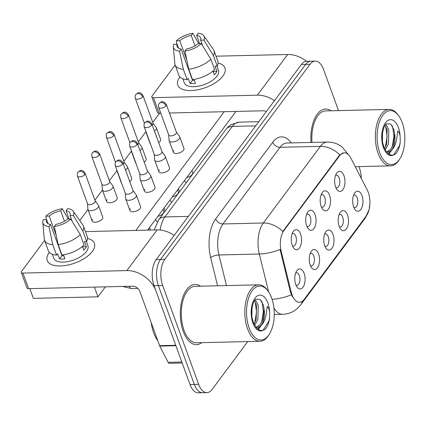 <?xml version="1.0" encoding="UTF-8"?>
<svg xmlns="http://www.w3.org/2000/svg" width="426" height="426" viewBox="0 0 426 426"><rect width="100%" height="100%" fill="white"/><g stroke="black" fill="none" stroke-linecap="round" stroke-linejoin="round"><path stroke-width="0.64" d="M321.172 206.44A10.043 5.155 -91.4 0 1 322.077 192.856A10.043 5.155 -91.4 0 1 329.527 195.215A10.043 5.155 -91.4 0 1 329.058 208.053A10.043 5.155 -91.4 0 1 322.455 208.942A10.043 5.155 -91.4 0 1 321.172 206.44M321.374 206.951A6.273 3.222 88.6 0 0 322.269 207.174A6.273 3.222 88.6 0 0 325.027 203.814A6.273 3.222 88.6 0 0 324.734 197.392A6.273 3.222 88.6 0 0 321.971 194.629A6.273 3.222 88.6 0 0 321.087 194.895M306.709 225.876A10.043 5.155 -91.4 0 1 307.609 212.292A10.043 5.155 -91.4 0 1 315.064 214.645A10.043 5.155 -91.4 0 1 314.596 227.484A10.043 5.155 -91.4 0 1 307.993 228.373A10.043 5.155 -91.4 0 1 306.709 225.876M306.906 226.387A6.273 3.222 88.6 0 0 307.806 226.611A6.273 3.222 88.6 0 0 310.565 223.251A6.273 3.222 88.6 0 0 310.266 216.829A6.273 3.222 88.6 0 0 307.508 214.065A6.273 3.222 88.6 0 0 306.624 214.331M292.241 245.312A10.043 5.155 -91.4 0 1 293.147 231.728A10.043 5.155 -91.4 0 1 300.602 234.082A10.043 5.155 -91.4 0 1 300.128 246.92A10.043 5.155 -91.4 0 1 293.525 247.81A10.043 5.155 -91.4 0 1 292.241 245.312M292.444 245.823A6.273 3.222 88.6 0 0 293.338 246.047A6.273 3.222 88.6 0 0 296.097 242.687A6.273 3.222 88.6 0 0 295.804 236.265A6.273 3.222 88.6 0 0 293.04 233.501A6.273 3.222 88.6 0 0 292.156 233.767M335.64 187.003A10.043 5.155 -91.4 0 1 336.54 173.419A10.043 5.155 -91.4 0 1 343.995 175.778A10.043 5.155 -91.4 0 1 343.526 188.617A10.043 5.155 -91.4 0 1 336.923 189.506A10.043 5.155 -91.4 0 1 335.64 187.003M335.837 187.515A6.273 3.222 88.6 0 0 336.737 187.738A6.273 3.222 88.6 0 0 339.495 184.378A6.273 3.222 88.6 0 0 339.197 177.956A6.273 3.222 88.6 0 0 336.439 175.192A6.273 3.222 88.6 0 0 335.555 175.459M339.16 226.265A10.043 5.155 -91.4 0 1 340.06 212.686A10.043 5.155 -91.4 0 1 347.515 215.039A10.043 5.155 -91.4 0 1 347.046 227.878A10.043 5.155 -91.4 0 1 340.443 228.767A10.043 5.155 -91.4 0 1 339.16 226.265M339.357 226.781A6.273 3.222 88.6 0 0 340.257 227.005A6.273 3.222 88.6 0 0 343.015 223.639A6.273 3.222 88.6 0 0 342.717 217.223A6.273 3.222 88.6 0 0 339.959 214.454A6.273 3.222 88.6 0 0 339.075 214.72M324.697 245.701A10.043 5.155 -91.4 0 1 325.597 232.122A10.043 5.155 -91.4 0 1 333.052 234.476A10.043 5.155 -91.4 0 1 332.578 247.314A10.043 5.155 -91.4 0 1 325.981 248.204A10.043 5.155 -91.4 0 1 324.697 245.701M324.894 246.212A6.273 3.222 88.6 0 0 325.794 246.441A6.273 3.222 88.6 0 0 328.547 243.076A6.273 3.222 88.6 0 0 328.254 236.659A6.273 3.222 88.6 0 0 325.496 233.89A6.273 3.222 88.6 0 0 324.607 234.156M310.229 265.137A10.043 5.155 -91.4 0 1 311.129 251.553A10.043 5.155 -91.4 0 1 318.584 253.912A10.043 5.155 -91.4 0 1 318.115 266.751A10.043 5.155 -91.4 0 1 311.512 267.64A10.043 5.155 -91.4 0 1 310.229 265.137M310.432 265.648A6.273 3.222 88.6 0 0 311.326 265.872A6.273 3.222 88.6 0 0 314.084 262.512A6.273 3.222 88.6 0 0 313.786 256.09A6.273 3.222 88.6 0 0 311.028 253.326A6.273 3.222 88.6 0 0 310.144 253.592M295.766 284.573A10.043 5.155 -91.4 0 1 296.666 270.989A10.043 5.155 -91.4 0 1 304.121 273.348A10.043 5.155 -91.4 0 1 303.647 286.187A10.043 5.155 -91.4 0 1 297.05 287.076A10.043 5.155 -91.4 0 1 295.766 284.573M295.963 285.085A6.273 3.222 88.6 0 0 296.863 285.308A6.273 3.222 88.6 0 0 299.616 281.948A6.273 3.222 88.6 0 0 299.324 275.526A6.273 3.222 88.6 0 0 296.565 272.762A6.273 3.222 88.6 0 0 295.676 273.029M353.628 206.828A10.043 5.155 -91.4 0 1 354.528 193.25A10.043 5.155 -91.4 0 1 361.983 195.603A10.043 5.155 -91.4 0 1 361.509 208.442A10.043 5.155 -91.4 0 1 354.911 209.331A10.043 5.155 -91.4 0 1 353.628 206.828M353.825 207.345A6.273 3.222 88.6 0 0 354.725 207.569A6.273 3.222 88.6 0 0 357.478 204.203A6.273 3.222 88.6 0 0 357.185 197.786A6.273 3.222 88.6 0 0 354.427 195.017A6.273 3.222 88.6 0 0 353.537 195.284M367.271 190.06A16.944 8.701 -91.4 0 1 368.261 192.355A16.944 8.701 -91.4 0 1 366.323 215.87L304.18 299.366A16.944 8.701 -91.4 0 1 299.473 302.258A16.944 8.701 -91.4 0 1 291.24 292.209L281.208 251.468A16.944 8.701 -91.4 0 1 283.929 230.535L339.623 155.698A16.944 8.701 -91.4 0 1 344.336 152.806A16.944 8.701 -91.4 0 1 350.795 157.977L367.271 190.06M331.061 110.787A30.124 15.469 88.6 0 0 325.634 109.029A30.124 15.469 88.6 0 0 311.028 142.444A30.124 15.469 88.6 0 1 325.634 109.029A30.124 15.469 88.6 0 1 331.061 110.787M200.508 286.197A30.124 15.469 88.6 0 0 195.081 284.44A30.124 15.469 88.6 0 0 181.843 300.58A30.124 15.469 88.6 0 0 183.26 331.396A30.124 15.469 88.6 0 0 196.508 344.671A30.124 15.469 88.6 0 0 201.844 342.658A30.124 15.469 88.6 0 1 196.508 344.671A30.124 15.469 88.6 0 1 183.26 331.396A30.124 15.469 88.6 0 1 181.843 300.58A30.124 15.469 88.6 0 1 195.081 284.44A30.124 15.469 88.6 0 1 200.508 286.197M338.51 110.606L323.504 69.379A18.824 9.67 88.6 0 0 315.224 61.083L306.613 61.291A18.824 9.67 88.6 0 0 301.379 64.507L156.204 259.562A18.824 9.67 88.6 0 0 154.052 285.692L190.023 384.524L194.331 384.422A18.824 9.67 88.6 0 0 202.606 392.719A18.824 9.67 88.6 0 1 194.331 384.422L158.355 285.59L194.331 384.422L198.633 384.316A18.824 9.67 88.6 0 0 206.914 392.612A18.824 9.67 88.6 0 0 212.148 389.396L247.746 341.572M156.204 259.562L160.511 259.461A18.824 9.67 88.6 0 0 158.355 285.59A18.824 9.67 88.6 0 1 160.511 259.461L305.687 64.401L160.511 259.461L164.819 259.359A18.824 9.67 88.6 0 0 162.663 285.489L198.633 384.316M310.921 61.184A18.824 9.67 88.6 0 0 305.687 64.401A18.824 9.67 88.6 0 1 310.921 61.184M292.422 296.778L290.457 292.231L280.079 249.428A21.966 7.455 166.2 0 1 259.317 254.013A25.102 12.892 -91.4 0 1 263.348 222.995A21.966 15.751 -143.3 0 1 282.784 231.52L339.096 155.714L339.836 154.867L344.048 152.812M361.307 178.451A18.824 9.67 88.6 0 0 359.475 168.211L358.894 166.619M315.224 61.083A18.824 9.67 88.6 0 0 309.995 64.299L164.819 259.359M190.023 384.524A18.824 9.67 88.6 0 0 198.303 392.82L206.914 392.612M154.457 131.107A5.65 2.662 -20 0 0 155.969 129.722A5.65 2.662 -20 0 0 156.433 127.906A5.65 2.662 -20 0 0 156.262 127.587L153.019 123.119M145.708 130.915L145.74 131.416A5.65 2.662 -20 0 0 145.814 131.767A5.65 2.662 -20 0 0 146.23 132.342M152.258 125.063A4.079 1.922 -20 0 0 152.732 124.552A4.079 1.922 -20 0 0 153.062 123.242L142.971 95.515C141.363 93.331 140.111 92.437 139.227 92.831C138.684 92.463 137.566 93.012 135.867 94.476A4.079 2.923 -143.3 0 1 137.907 93.528A4.079 2.923 36.7 0 1 142.641 96.824A4.079 1.922 -20 0 0 142.971 95.515M168.696 134.904L169.085 140.41A5.65 2.662 -20 0 0 169.159 140.761A5.65 2.662 -20 0 0 172.12 141.986A5.65 2.662 -20 0 0 179.314 138.711A5.65 2.662 -20 0 0 179.777 136.895A5.65 2.662 -20 0 0 179.607 136.581L176.364 132.113M165.98 105.818A4.079 1.922 -20 0 1 161.939 108.05A4.079 1.922 -20 0 1 158.653 107.299L168.744 135.021A4.079 1.922 -20 0 0 170.879 135.905A4.079 1.922 -20 0 0 176.071 133.546A4.079 1.922 -20 0 0 176.407 132.23L166.316 104.508C164.708 102.32 163.456 101.425 162.567 101.825C162.029 101.457 160.911 102.006 159.212 103.465A4.079 2.923 -143.3 0 1 161.252 102.522A4.079 2.923 36.7 0 1 165.98 105.818A4.079 1.922 -20 0 0 166.316 104.508M139.994 150.543A5.65 2.662 -20 0 0 141.501 149.159A5.65 2.662 -20 0 0 141.965 147.337A5.65 2.662 -20 0 0 141.794 147.023L138.556 142.556M131.24 150.351L131.277 150.852A5.65 2.662 -20 0 0 131.352 151.203A5.65 2.662 -20 0 0 131.762 151.778M137.795 144.499A4.079 1.922 -20 0 0 138.264 143.988A4.079 1.922 -20 0 0 138.599 142.673L128.508 114.951C126.895 112.768 125.649 111.873 124.759 112.267C124.222 111.9 123.103 112.448 121.405 113.912A4.079 2.923 -143.3 0 1 123.444 112.965A4.079 2.923 36.7 0 1 128.173 116.261A4.079 1.922 -20 0 0 128.508 114.951M125.526 169.979A5.65 2.662 -20 0 0 127.039 168.595A5.65 2.662 -20 0 0 127.502 166.774A5.65 2.662 -20 0 0 127.331 166.459L124.088 161.992M116.777 169.788L116.815 170.288A5.65 2.662 -20 0 0 116.884 170.64A5.65 2.662 -20 0 0 117.299 171.215M123.327 163.935A4.079 1.922 -20 0 0 123.801 163.424A4.079 1.922 -20 0 0 124.131 162.109L114.04 134.387C112.432 132.198 111.181 131.304 110.297 131.703C109.754 131.336 108.635 131.884 106.937 133.349A4.079 2.923 -143.3 0 1 108.976 132.401A4.079 2.923 36.7 0 1 113.71 135.697A4.079 1.922 -20 0 0 114.04 134.387M101.958 184.213L102.346 189.724A5.65 2.662 -20 0 0 102.421 190.076A5.65 2.662 -20 0 0 105.376 191.301A5.65 2.662 -20 0 0 112.57 188.026A5.65 2.662 -20 0 0 113.034 186.21A5.65 2.662 -20 0 0 112.869 185.896L109.626 181.423M99.242 155.133A4.079 1.922 -20 0 1 95.195 157.364A4.079 1.922 -20 0 1 91.909 156.614L102 184.336A4.079 1.922 -20 0 0 104.136 185.219A4.079 1.922 -20 0 0 109.333 182.86A4.079 1.922 -20 0 0 109.668 181.545L99.578 153.823C97.964 151.635 96.718 150.74 95.829 151.139C95.291 150.772 94.173 151.321 92.474 152.78A4.079 2.923 -143.3 0 1 94.513 151.837A4.079 2.923 36.7 0 1 99.242 155.133A4.079 1.922 -20 0 0 99.578 153.823M87.49 203.649L87.884 209.161A5.65 2.662 -20 0 0 87.953 209.512A5.65 2.662 -20 0 0 90.914 210.737A5.65 2.662 -20 0 0 98.108 207.462A5.65 2.662 -20 0 0 98.571 205.646A5.65 2.662 -20 0 0 98.401 205.332L95.158 200.859M84.779 174.569A4.079 1.922 -20 0 1 80.732 176.801A4.079 1.922 -20 0 1 77.447 176.05L87.538 203.772A4.079 1.922 -20 0 0 89.673 204.656A4.079 1.922 -20 0 0 94.87 202.297A4.079 1.922 -20 0 0 95.2 200.981L85.109 173.26C83.501 171.071 82.25 170.176 81.366 170.576C80.823 170.208 79.705 170.751 78.006 172.216A4.079 2.923 -143.3 0 1 80.045 171.273A4.079 2.923 36.7 0 1 84.779 174.569A4.079 1.922 -20 0 0 85.109 173.26M154.233 154.334L154.622 159.846A5.65 2.662 -20 0 0 154.697 160.197A5.65 2.662 -20 0 0 157.652 161.422A5.65 2.662 -20 0 0 164.846 158.147A5.65 2.662 -20 0 0 165.309 156.331A5.65 2.662 -20 0 0 165.139 156.017L161.896 151.544M151.518 125.255A4.079 1.922 -20 0 1 147.471 127.486A4.079 1.922 -20 0 1 144.185 126.735L154.276 154.457A4.079 1.922 -20 0 0 156.411 155.341A4.079 1.922 -20 0 0 161.608 152.982A4.079 1.922 -20 0 0 161.944 151.667L151.853 123.945C150.24 121.756 148.988 120.862 148.104 121.261C147.566 120.893 146.443 121.437 144.744 122.901A4.079 2.923 -143.3 0 1 146.789 121.958A4.079 2.923 36.7 0 1 151.518 125.255A4.079 1.922 -20 0 0 151.853 123.945M139.765 173.771L140.154 179.282A5.65 2.662 -20 0 0 140.229 179.634A5.65 2.662 -20 0 0 143.189 180.858A5.65 2.662 -20 0 0 150.383 177.583A5.65 2.662 -20 0 0 150.847 175.768A5.65 2.662 -20 0 0 150.676 175.453L147.433 170.98M137.05 144.691A4.079 1.922 -20 0 1 133.008 146.922A4.079 1.922 -20 0 1 129.722 146.171L139.813 173.893A4.079 1.922 -20 0 0 141.949 174.777A4.079 1.922 -20 0 0 147.14 172.413A4.079 1.922 -20 0 0 147.476 171.103L137.385 143.381C135.777 141.192 134.525 140.298 133.636 140.697C133.098 140.33 131.98 140.873 130.281 142.337A4.079 2.923 -143.3 0 1 132.321 141.395A4.079 2.923 36.7 0 1 137.05 144.691A4.079 1.922 -20 0 0 137.385 143.381M125.303 193.207L125.691 198.718A5.65 2.662 -20 0 0 125.766 199.07A5.65 2.662 -20 0 0 128.721 200.295A5.65 2.662 -20 0 0 135.915 197.02A5.65 2.662 -20 0 0 136.379 195.204A5.65 2.662 -20 0 0 136.208 194.89L132.965 190.417M122.587 164.127A4.079 1.922 -20 0 1 118.54 166.353A4.079 1.922 -20 0 1 115.254 165.602L125.345 193.329A4.079 1.922 -20 0 0 127.48 194.213A4.079 1.922 -20 0 0 132.678 191.849A4.079 1.922 -20 0 0 133.013 190.539L122.922 162.812C121.309 160.629 120.063 159.734 119.174 160.133C118.636 159.761 117.512 160.309 115.813 161.773A4.079 2.923 -143.3 0 1 117.858 160.831A4.079 2.923 36.7 0 1 122.587 164.127A4.079 1.922 -20 0 0 122.922 162.812M179.836 77.037A25.102 11.827 160 0 1 179.91 76.941A25.102 11.827 160 0 0 179.836 77.037A25.102 11.827 160 0 0 196.152 90.067A25.102 11.827 160 0 0 214.07 83.544A25.102 11.827 160 0 0 222.905 76.014A25.102 11.827 160 0 1 198.01 89.732A25.102 11.827 160 0 1 177.78 85.109A25.102 11.827 160 0 1 179.836 77.037M218.08 63.048A25.102 11.827 160 0 1 222.905 76.014A25.102 11.827 160 0 0 224.96 67.942A25.102 11.827 160 0 0 218.08 63.048M306.571 61.291A25.102 18.004 -143.3 0 0 287.678 54.491L216.009 56.189M274.466 100.664A25.102 18.004 -143.3 0 0 257.389 95.184L153.498 97.65L159.175 113.257L160.804 113.215M159.175 113.257A3.136 1.48 160 0 1 157.535 112.576L151.853 96.968A3.136 1.48 -20 0 1 152.109 95.962L175.145 65.013M151.853 96.968A3.136 1.48 -20 0 0 153.498 97.65M169.415 113.012L263.071 110.792A6.273 4.5 36.7 0 1 266.346 111.58M49.283 252.448A25.102 11.827 160 0 1 49.357 252.357A25.102 11.827 160 0 0 49.283 252.448A25.102 11.827 160 0 0 65.599 265.478A25.102 11.827 160 0 0 83.517 258.955A25.102 11.827 160 0 0 92.351 251.431A25.102 11.827 160 0 1 67.457 265.142A25.102 11.827 160 0 1 47.227 260.526A25.102 11.827 160 0 1 49.283 252.448M87.527 238.464A25.102 11.827 160 0 1 92.351 251.431A25.102 11.827 160 0 0 94.407 243.352A25.102 11.827 160 0 0 87.527 238.464M175.741 345.284L155.943 290.894A25.102 18.004 -143.3 0 0 126.836 270.601L22.945 273.066L28.622 288.668L132.518 286.203A6.273 4.5 36.7 0 1 139.792 291.277L159.59 345.667L175.741 345.284A3.136 1.613 88.6 0 0 175.922 345.71M174.202 235.381A25.102 18.004 -143.3 0 0 157.125 229.902L85.456 231.606M28.622 288.668A3.136 1.48 160 0 1 26.982 287.987L21.3 272.384A3.136 1.48 -20 0 1 21.556 271.373L44.592 240.429M21.3 272.384A3.136 1.48 -20 0 0 22.945 273.066M182.184 362.984L169.308 363.287A3.136 1.613 -91.4 0 1 168.116 362.334L159.777 346.093A3.136 1.613 -91.4 0 1 159.59 345.667M398.725 115.803L398.006 114.812A28.238 14.5 88.6 0 0 389.199 109.402A28.238 14.5 88.6 0 0 376.792 124.53A28.238 14.5 88.6 0 0 378.118 153.424A28.238 14.5 88.6 0 0 390.535 165.868A28.238 14.5 88.6 0 0 399.082 160.048L399.748 159.026A26.982 13.856 88.6 0 0 402.171 122.523A26.982 13.856 88.6 0 0 398.725 115.803A26.982 13.856 88.6 0 0 380.982 118.194A26.982 13.856 88.6 0 0 379.715 152.694A26.982 13.856 88.6 0 0 399.748 159.026M390.147 151.214A14.186 7.285 88.6 0 0 394.63 133.657L393.938 129.738L390.722 124.014L386.504 123.849C384.321 124.126 380.493 135.617 383.065 144.041L383.826 146.608C386.419 153.126 389.726 155.884 393.757 154.878L395.94 153.669C398.161 151.054 399.583 147.29 400.211 142.364L400.168 137.891C400.158 134.84 399.37 132.534 397.799 130.984L396.665 139.185C395.637 145.106 393.464 149.116 390.147 151.214L388.224 151.842L386.515 151.752M385.834 124.44L388.816 129.871L388.427 144.047L385.269 149.835M385.045 125.446L387.106 129.909L386.717 144.089L384.619 148.557M382.548 132.864L382.442 140.484M394.63 133.657L393.555 143.924L390.78 149.281L386.888 151.821M389.199 109.402L325.677 110.909A28.238 14.5 88.6 0 0 311.997 142.422M391.84 149.963L388.879 154.052M400.211 142.364L399.428 145.724L393.581 154.931M392.101 125.537L392.745 127.406L393.933 136.474L392.133 147.295M390.376 151.081L388.4 153.701M385.306 125.808L385.908 127.571L387.096 136.634L385.296 147.46M151.177 322.557A31.375 16.113 88.6 0 0 153.669 332.786A31.375 16.113 88.6 0 0 157.817 340.789M268.172 291.214L267.453 290.223A28.238 14.5 88.6 0 0 258.646 284.818L195.124 286.325A28.238 14.5 88.6 0 0 182.717 301.454A28.238 14.5 88.6 0 0 184.043 330.342A28.238 14.5 88.6 0 0 196.466 342.786L259.982 341.279A28.238 14.5 88.6 0 0 268.529 335.459L269.195 334.437A26.982 13.856 88.6 0 0 271.618 297.939A26.982 13.856 88.6 0 0 268.172 291.214A26.982 13.856 88.6 0 0 250.429 293.605A26.982 13.856 88.6 0 0 249.162 328.111A26.982 13.856 88.6 0 0 269.195 334.437M258.646 284.818A28.238 14.5 88.6 0 0 246.239 299.947A28.238 14.5 88.6 0 0 247.565 328.835A28.238 14.5 88.6 0 0 259.982 341.279M259.594 326.625A14.186 7.285 88.6 0 0 264.077 309.068L263.385 305.149L260.169 299.425L255.951 299.265C253.768 299.537 249.94 311.033 252.511 319.452L253.273 322.024C255.866 328.537 259.173 331.295 263.204 330.294L265.387 329.08C267.608 326.47 269.03 322.7 269.658 317.78L269.615 313.307C269.605 310.25 268.817 307.95 267.246 306.4L266.112 314.596C265.084 320.522 262.911 324.527 259.594 326.625L257.671 327.253L255.962 327.163M255.28 299.851L258.262 305.282L257.874 319.457L254.716 325.246M254.492 300.857L256.553 305.325L256.164 319.5L254.066 323.968M251.995 308.275L251.888 315.895M264.077 309.068L263.002 319.335L260.222 324.697L256.335 327.232M261.287 325.373L258.326 329.463M269.658 317.78L268.875 321.135L263.028 330.342M261.548 300.948L262.192 302.822L263.38 311.885L261.58 322.706M259.823 326.497L257.847 329.112M254.753 301.219L255.355 302.982L256.543 312.05L254.743 322.871M136.379 195.204L140.564 206.701A5.65 2.662 160 0 1 140.101 208.516A5.65 2.662 160 0 1 134.499 211.6A5.65 2.662 160 0 1 129.946 210.561A5.65 2.662 160 0 1 130.409 208.745M150.847 175.768L155.027 187.264A5.65 2.662 160 0 1 154.563 189.08A5.65 2.662 160 0 1 148.967 192.169A5.65 2.662 160 0 1 144.414 191.125A5.65 2.662 160 0 1 144.877 189.309M165.309 156.331L169.495 167.828A5.65 2.662 160 0 1 169.031 169.644A5.65 2.662 160 0 1 163.43 172.732A5.65 2.662 160 0 1 158.877 171.694A5.65 2.662 160 0 1 159.34 169.873M98.571 205.646L102.751 217.143A5.65 2.662 160 0 1 102.293 218.959A5.65 2.662 160 0 1 96.691 222.047A5.65 2.662 160 0 1 92.138 221.003A5.65 2.662 160 0 1 92.602 219.188M113.034 186.21L117.219 197.707A5.65 2.662 160 0 1 116.756 199.522A5.65 2.662 160 0 1 111.154 202.611A5.65 2.662 160 0 1 106.606 201.573A5.65 2.662 160 0 1 107.064 199.751M127.502 166.774L131.682 178.27A5.65 2.662 160 0 1 131.224 180.086A5.65 2.662 160 0 1 129.712 181.476M141.965 147.337L146.15 158.834A5.65 2.662 160 0 1 145.687 160.65A5.65 2.662 160 0 1 144.18 162.04M179.777 136.895L183.957 148.392A5.65 2.662 160 0 1 183.494 150.208A5.65 2.662 160 0 1 177.898 153.296A5.65 2.662 160 0 1 173.345 152.258A5.65 2.662 160 0 1 173.808 150.437M156.433 127.906L160.613 139.398A5.65 2.662 160 0 1 160.155 141.219A5.65 2.662 160 0 1 158.642 142.603M235.94 111.436L147.598 230.131M105.387 286.847L97.959 296.826L33.361 298.36L29.825 288.642M79.747 220.54L87.958 209.512M94.907 200.172L102.421 190.081L106.606 201.573M109.376 180.741L116.889 170.645L121.069 182.136A5.65 2.662 160 0 1 121.016 181.428M123.838 161.305L131.352 151.209L135.537 162.7A5.65 2.662 160 0 1 135.479 161.992M138.306 141.869L145.82 131.772L150 143.264A5.65 2.662 160 0 1 149.947 142.556M152.769 122.432L159.606 113.247M224.204 111.713L135.862 230.407M150.41 143.839A5.65 2.662 160 0 1 150 143.264M135.947 163.275A5.65 2.662 160 0 1 135.537 162.7M121.479 182.711A5.65 2.662 160 0 1 121.069 182.136M97.959 296.826L94.423 287.108M186.79 60.013L179.756 40.688A12.551 5.911 160 0 1 191.242 35.464L195.012 45.832M199.65 43.665L196.62 35.337A12.551 5.911 160 0 1 200.667 37.903A12.551 5.911 160 0 1 200.603 40.193L202.654 45.827M216.919 66.041L218.469 70.301A18.201 8.573 160 0 1 216.983 76.158A18.201 8.573 160 0 1 198.931 86.1A18.201 8.573 160 0 1 184.266 82.751L182.834 78.805M196.62 35.337L198.228 33.18A16.316 7.684 160 0 1 203.761 35.757L213.447 49.629A20.709 9.755 160 0 1 214.012 50.721L217.803 61.12A20.709 9.755 160 0 1 217.207 66.035L215.023 66.083L216.919 71.286A18.201 8.573 160 0 1 215.844 73.038A18.201 8.573 160 0 1 214.305 74.795L212.952 71.067M194.4 80.423A12.551 5.911 -20 0 1 192.488 80.264L181.125 49.054L179.522 51.211L183.345 69.31L187.131 79.71L188.191 78.288L190.081 83.491A18.201 8.573 160 0 0 195.465 83.363L194.016 79.38M214.592 69.539A20.709 9.755 160 0 1 192.515 79.582L188.729 69.182L184.905 51.083L186.508 48.926A12.551 5.911 160 0 0 197.994 43.702L201.306 43.622L210.806 59.139L214.592 69.539M187.131 79.71A20.709 9.755 160 0 1 178.883 75.285L175.097 64.885A20.709 9.755 160 0 1 174.83 63.687L173.334 46.833A16.316 7.684 160 0 1 173.835 44.277L177.147 44.197L178.6 48.202M217.207 66.035L213.421 55.63L203.916 40.119L200.603 40.193M214.012 50.721A20.709 9.755 160 0 1 213.421 55.63M210.806 59.139A20.709 9.755 160 0 1 188.729 69.182M183.345 69.31A20.709 9.755 160 0 1 175.097 64.885M203.761 35.757A16.316 7.684 160 0 1 203.916 40.119M201.306 43.622A16.316 7.684 160 0 1 184.905 51.083M179.522 51.211A16.316 7.684 160 0 1 173.334 46.833M181.125 49.054A12.551 5.911 160 0 1 177.083 46.487A12.551 5.911 160 0 1 177.147 44.197M179.756 40.688L176.444 40.768L176.849 44.203M176.444 40.768A16.316 7.684 160 0 1 192.845 33.308L191.242 35.464M198.809 43.686L192.845 33.308M189.73 71.93L189.458 71.941M216.919 71.286L213.064 71.376M192.488 80.264L190.081 83.491M56.237 235.429L49.203 216.104A12.551 5.911 160 0 1 60.684 210.881L64.459 221.243M69.097 219.076L66.067 210.753A12.551 5.911 160 0 1 70.114 213.314A12.551 5.911 160 0 1 70.05 215.609L72.1 221.238M86.366 241.451L87.916 245.717A18.201 8.573 160 0 1 86.43 251.569A18.201 8.573 160 0 1 68.378 261.511A18.201 8.573 160 0 1 53.713 258.161L52.281 254.215M66.067 210.753L67.675 208.596A16.316 7.684 160 0 1 73.208 211.174L82.894 225.045A20.709 9.755 160 0 1 83.459 226.131L87.25 236.531A20.709 9.755 160 0 1 86.654 241.446L84.47 241.499L86.366 246.697A18.201 8.573 160 0 1 85.291 248.449A18.201 8.573 160 0 1 83.752 250.206L82.399 246.484M63.847 255.84A12.551 5.911 -20 0 1 61.935 255.675L50.572 224.465L48.969 226.621L52.792 244.721L56.578 255.126L57.638 253.704L59.528 258.901A18.201 8.573 160 0 0 64.912 258.774L63.463 254.791M84.039 244.955A20.709 9.755 160 0 1 61.962 254.998L58.176 244.593L54.352 226.494L55.955 224.337A12.551 5.911 160 0 0 67.441 219.113L70.753 219.039L80.253 234.55L84.039 244.955M56.578 255.126A20.709 9.755 160 0 1 48.33 250.701L44.544 240.296A20.709 9.755 160 0 1 44.277 239.098L42.781 222.244A16.316 7.684 160 0 1 43.282 219.688L46.594 219.608L48.047 223.618M86.654 241.446L82.868 231.041L73.363 215.529L70.05 215.609M83.459 226.131A20.709 9.755 160 0 1 82.868 231.041M80.253 234.55A20.709 9.755 160 0 1 58.176 244.593M52.792 244.721A20.709 9.755 160 0 1 44.544 240.296M73.208 211.174A16.316 7.684 160 0 1 73.363 215.529M70.753 219.039A16.316 7.684 160 0 1 54.352 226.494M48.969 226.621A16.316 7.684 160 0 1 42.781 222.244M50.572 224.465A12.551 5.911 160 0 1 46.53 221.903A12.551 5.911 160 0 1 46.594 219.608M49.203 216.104L45.891 216.179L46.296 219.619M45.891 216.179A16.316 7.684 160 0 1 62.292 208.724L60.684 210.881M68.256 219.097L62.292 208.724M59.177 247.346L58.905 247.352M86.366 246.697L82.511 246.792M61.935 255.675L59.528 258.901M291.24 292.209L290.457 292.231M281.208 251.468L280.43 251.489M283.929 230.535L283.397 230.546M339.623 155.698L339.096 155.714M302.524 301.091A21.966 15.751 36.7 0 1 300.66 304.915L296.981 308.839C292.864 312.285 288.104 314.1 282.688 314.297A25.102 12.892 -91.4 0 1 273.934 308.083M348.628 154.936L342.179 147.045C337.855 143.663 332.919 141.996 327.376 142.055A25.102 12.892 -91.4 0 0 320.395 146.347L280.02 147.3L222.974 223.954L263.348 222.995L320.395 146.347A21.966 15.751 36.7 0 1 339.836 154.867M268.646 291.901L259.317 254.013L218.943 254.966L226.478 285.58M291.363 294.781A21.966 7.455 166.2 0 1 272.097 299.34M369.896 203.74L369.118 209.549L364.89 218.613A21.966 15.751 -143.3 0 0 366.477 215.657M217.59 285.793L210.662 257.65A31.375 16.113 -91.4 0 1 215.694 218.884L272.747 142.231A31.375 16.113 -91.4 0 1 291.283 142.912M309.995 64.299L301.379 64.507M162.663 285.489L154.052 285.692M215.694 218.884A6.273 4.5 36.7 0 0 222.974 223.954A25.102 12.892 88.6 0 0 218.943 254.966A6.273 2.13 -13.8 0 0 210.662 257.65M327.376 142.055L287.002 143.014A25.102 12.892 88.6 0 0 280.02 147.3A6.273 4.5 36.7 0 1 272.747 142.231M154.276 229.971L158.664 219.843L226.041 129.312L228.15 126.911L230.961 124.685L239.3 122.118A25.102 12.892 88.6 0 0 232.324 126.405L255.722 125.851M226.041 129.312A12.551 8.999 36.7 0 1 232.324 126.405L164.947 216.93L188.345 216.376M158.664 219.843A12.551 8.999 36.7 0 1 164.947 216.93A25.102 12.892 88.6 0 0 160.117 230.024M144.435 123.386L135.308 98.305A4.079 1.922 -20 0 0 138.594 99.056A4.079 1.922 -20 0 0 142.641 96.824M186.801 177.461A5.65 2.662 -20 0 0 192.302 174.399A5.65 2.662 -20 0 0 192.44 174.197A5.65 2.662 -20 0 0 192.76 172.578L193.164 173.483M129.973 142.822L120.84 117.741A4.079 1.922 -20 0 0 124.126 118.492A4.079 1.922 -20 0 0 128.173 116.261M115.505 162.258L106.378 137.177A4.079 1.922 -20 0 0 109.663 137.928A4.079 1.922 -20 0 0 113.71 135.697M137.886 288.455L131.693 288.599A5.65 2.902 -91.4 0 1 129.27 286.283M172.333 196.897A5.65 2.662 -20 0 0 177.834 193.83A5.65 2.662 -20 0 0 177.972 193.633A5.65 2.662 -20 0 0 178.297 192.014L178.702 192.919M157.87 216.333A5.65 2.662 -20 0 0 163.371 213.266A5.65 2.662 -20 0 0 163.509 213.069A5.65 2.662 -20 0 0 163.834 211.45L164.234 212.356M257.389 95.184L287.678 54.491M126.836 270.601L157.125 229.902M175.895 345.71L159.777 346.093M168.116 362.334L181.827 362.009M400.168 137.891A17.951 9.218 88.6 0 0 398.416 127.576A17.951 9.218 88.6 0 0 385.53 122.731A17.951 9.218 88.6 0 0 383.475 147.646A17.951 9.218 88.6 0 0 393.757 154.878M269.615 313.307A17.951 9.218 88.6 0 0 267.863 302.987A17.951 9.218 88.6 0 0 254.977 298.141A17.951 9.218 88.6 0 0 252.922 323.057A17.951 9.218 88.6 0 0 263.204 330.294M300.66 304.915L364.89 218.613M282.688 314.297L274.259 314.495M239.3 122.118L258.848 121.655M179.639 191.663L178.521 188.59M135.308 98.305C135.063 96.031 135.25 94.753 135.867 94.476M173.345 152.258L169.159 140.761M184.367 180.725L186.119 182.951M192.76 172.578L191.998 170.48M158.653 107.299C158.408 105.025 158.594 103.747 159.212 103.465M165.171 211.099L164.053 208.026M120.84 117.741C120.601 115.467 120.787 114.189 121.405 113.912M150.532 230.061L149.59 227.457M106.378 137.177C106.133 134.904 106.319 133.626 106.937 133.349M91.909 156.614C91.67 154.34 91.856 153.062 92.474 152.78M122.502 286.442L131.693 288.599M92.138 221.003L87.953 209.512M77.447 176.05C77.202 173.776 77.388 172.498 78.006 172.216M158.877 171.694L154.697 160.197M169.905 200.161L171.657 202.387M178.297 192.014L177.53 189.911M144.185 126.735C143.945 124.461 144.132 123.183 144.744 122.901M144.414 191.125L140.229 179.634M155.437 219.598L157.29 221.935M163.834 211.45L163.067 209.347M129.722 146.171C129.477 143.897 129.664 142.619 130.281 142.337M129.946 210.561L125.766 199.07M149.079 230.093L148.599 228.783M115.254 165.602C115.015 163.334 115.201 162.056 115.813 161.773M355.273 166.704L390.535 165.868M386.632 151.901L387.745 151.874M256.079 327.317L257.192 327.29"/></g></svg>
